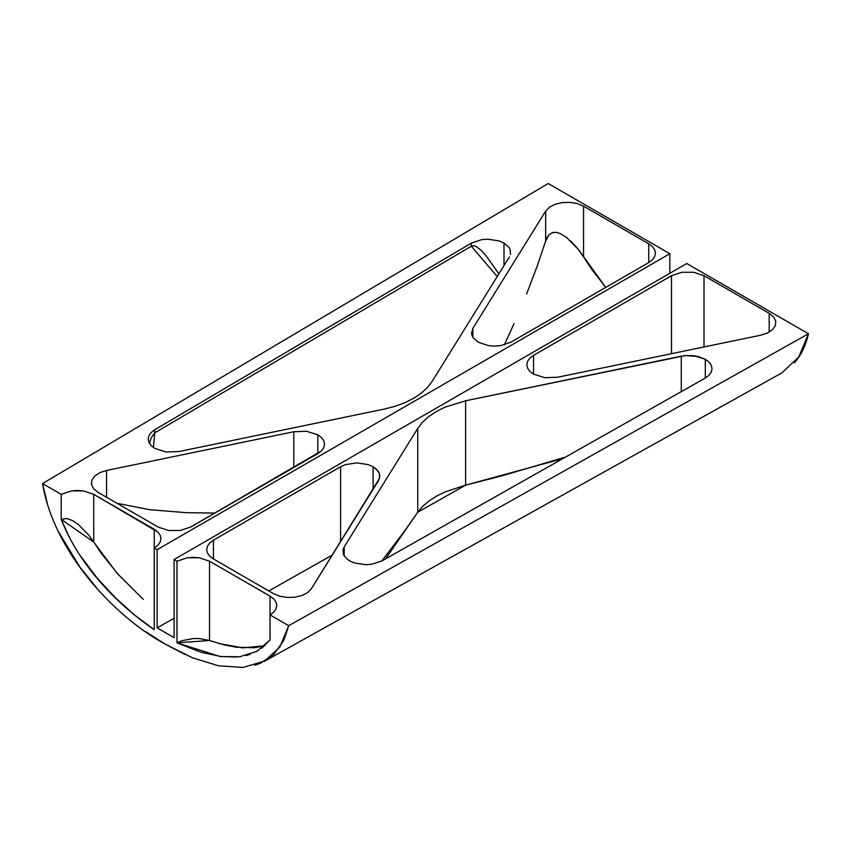 <?xml version="1.0" encoding="UTF-8"?>
<svg xmlns="http://www.w3.org/2000/svg" width="851" height="851" viewBox="0 0 851 851"><rect width="100%" height="100%" fill="white"/><g stroke="black" fill="none" stroke-linecap="round" stroke-linejoin="round"><path stroke-width="1.28" d="M533.545 374.132L533.545 355.356L529.886 358.111L527.588 361.313L526.812 364.749L527.588 368.185L529.886 371.387L533.545 374.132L529.886 371.387L527.588 368.185L526.812 364.749L527.588 361.313L529.886 358.111L533.545 355.356L671.492 275.713L681.8 272.277L693.703 272.277L704.011 275.713L769.187 313.338L773.633 316.955L775.772 321.21L775.357 325.635L772.453 329.731L767.368 333.06L760.677 335.23L557.565 377.248L544.768 377.706L533.545 374.132L544.768 377.706L557.565 377.248L760.677 335.23L767.368 333.06L772.453 329.731L775.357 325.635L775.772 321.21L773.633 316.955L769.187 313.338L704.011 275.713L693.703 272.277L681.8 272.277L671.492 275.713L533.545 355.356L533.545 374.132M381.833 560.969L404.97 530.471L417.745 512.228L417.745 428.415L344.166 546.959L344.166 555.969L344.166 546.959L343.102 549.374L343.379 554.341L346.804 558.905L349.559 560.83L346.804 558.905L343.379 554.341L343.102 549.374L344.166 546.959L417.745 428.415L422.468 422.266L428.702 416.586L436.308 411.501L445.126 407.108L465.614 400.778L681.289 356.165L681.289 391.63L681.289 356.165L685.481 355.548L465.614 400.778L465.614 485.166L502.675 475.635L565.607 457.04M712.042 368.728L711.276 365.27L708.979 362.047L705.309 359.271L705.309 378.046L705.309 359.271L694.076 355.707L685.481 355.548L698.192 356.484L705.309 359.271L708.979 362.047L711.276 365.27L712.042 368.728L711.213 372.185L708.862 375.397L705.139 378.142L381.908 560.926L371.61 564.287L365.696 564.713L354.282 562.926L349.559 560.83L354.282 562.926L365.696 564.713L371.61 564.287L381.908 560.926L705.139 378.142L708.862 375.397L711.213 372.185L712.042 368.664M373.11 489.304L373.11 466.763L368.355 464.646L356.856 462.87L345.357 464.646L340.591 466.763L340.591 541.704L340.591 466.763L345.357 464.646L356.856 462.87L368.355 464.646L373.11 466.763L377.95 470.869L379.291 473.241L379.567 478.209L311.402 588.732L307.647 592.594L301.892 595.53L294.797 597.211L287.127 597.445L279.756 596.2L273.501 593.636L213.431 558.958L209.771 556.203L207.474 553.001L206.687 549.565L207.474 546.129L209.771 542.927L213.431 540.183L340.591 466.763L213.431 540.183L209.771 542.927L207.474 546.129L206.687 549.565L207.474 553.001L209.771 556.203L213.431 558.958L273.501 593.636L279.756 596.2L287.127 597.445L294.797 597.211L301.892 595.53L307.647 592.594L311.402 588.732L378.504 480.624L379.833 475.72L379.291 473.241L375.865 468.678L373.11 466.763L373.11 489.304M472.869 337.315L472.869 328.358L471.539 333.262L472.082 335.741L473.422 338.113L478.262 342.219L473.422 338.113L472.082 335.741L471.539 333.262L472.869 328.358L545.661 211.08L549.416 207.219L555.171 204.283L562.266 202.602L569.936 202.368L577.308 203.612L583.563 206.176L648.728 243.801L652.387 246.545L654.685 249.747L655.472 253.183L654.685 256.619L652.387 259.821L648.728 262.576L510.781 342.219L500.473 345.655L494.516 346.112L488.57 345.655L478.262 342.219L488.57 345.655L494.516 346.112L500.473 345.655L510.781 342.219L648.728 262.576L648.728 243.801L583.563 206.176L577.308 203.612L569.936 202.368L562.266 202.602L555.171 204.283L549.416 207.219L545.661 211.08L472.869 328.358L472.869 337.315M149.489 443.488L151.116 437.946L154.733 432.851L154.733 429.766L471.316 243.152L481.645 239.642L487.623 239.163L499.207 240.929L504.005 243.056L504.005 265.597L504.005 243.056L499.207 240.929L487.623 239.163L481.645 239.642L471.316 243.152L471.316 246.226L473.837 245.694L476.188 246.482L480.858 250.098L486.176 255.949L498.888 273.852M154.733 429.766L151.148 432.521L148.914 435.712L148.17 439.127L148.968 442.531L151.265 445.711L154.903 448.445L151.265 445.711L148.968 442.531L148.17 439.127L148.914 435.712L151.148 432.521L154.733 429.766L154.733 432.851L471.316 246.226L471.316 243.152L154.733 429.766M317.827 453.615L317.827 434.84L306.605 431.276L293.818 431.734L293.818 467.486L293.818 431.734L306.605 431.276L317.827 434.84L321.487 437.595L323.784 440.797L324.571 444.233L323.784 447.669L321.487 450.87L190.667 527.035L180.359 530.471L168.455 530.471L158.148 527.035L98.067 492.357L93.621 488.74L91.483 484.485L91.887 480.06L94.801 475.954L99.875 472.635L106.566 470.465L293.818 431.734L106.566 470.465L99.875 472.635L94.801 475.954L91.887 480.06L91.483 484.485L93.621 488.74L98.067 492.357L158.148 527.035L168.455 530.471L180.359 530.471L190.667 527.035L317.827 453.615L321.487 450.87L323.784 447.669L324.571 444.233L323.784 440.797L321.487 437.595L317.827 434.84L317.827 453.615M236.312 657.046L220.728 656.483L200.879 652.206L177.008 642.835L177.008 561.203L174.083 559.522L174.083 637.644L157.116 627.847L157.116 549.725L154.244 548.065L154.244 629.697L134.607 615.039L115.47 597.827L97.248 578.212L80.643 556.118M68.357 535.109L61.208 519.387L61.208 494.346L42.55 483.581L47.496 504.069M58.719 532.098L79.803 566.989L96.237 587.339M145.574 631.623L165.626 644.388L185.007 654.472M254.736 665.259L260.566 663.174L274.16 654.004L283.915 640.112L288.691 625.687L270.044 614.922L270.044 639.963L261.651 648.377M250.098 654.419L245.982 655.61M42.55 483.581L61.208 494.346L71.516 490.91L77.462 490.463L83.419 490.91L93.727 494.346L157.892 532.045L160.19 535.247L160.977 538.683L160.19 542.119L157.892 545.321L154.244 548.065L157.116 549.725L669.822 253.715L548.204 183.508L42.55 483.581L548.204 183.508L669.822 253.715L157.116 549.725L157.116 627.847L174.083 618.262L157.116 627.847L174.083 637.644L174.083 559.522L177.008 561.203L187.316 557.767L199.219 557.767L209.527 561.203L270.044 596.147L273.692 598.902L275.99 602.104L276.777 605.54L275.99 608.976L273.692 612.177L270.044 614.922L288.691 625.687L279.798 647.154L264.608 661.046L243.216 667.429L218.686 665.812L192.603 657.866L165.626 644.388C113.864 616.411 53.73 551.533 42.55 483.581M509.387 256.917L432.106 381.439L427.383 387.588L421.149 393.268L413.543 398.353L404.725 402.746L394.885 406.352L384.248 409.076L178.923 451.551L166.126 452.009L154.903 448.445L166.126 452.009L178.923 451.551L384.248 409.076L394.885 406.352L404.725 402.746L413.543 398.353L421.149 393.268L427.383 387.588L432.106 381.439L509.387 256.917M504.005 243.056L508.845 247.162L510.185 249.534L510.462 254.502L510.185 249.534L508.845 247.162L504.005 243.056M154.244 629.697L154.244 548.065L157.892 545.321L160.19 542.119L160.977 538.683L160.19 535.247L157.892 532.045L154.244 529.29L154.244 548.065L154.244 529.29L93.727 494.346L83.419 490.91L71.516 490.91L61.208 494.346L61.187 519.333C79.866 566.851 118.555 605.486 154.244 629.697L154.244 608.571M93.727 542.044L61.208 519.387L66.942 518.536L72.792 520.727L78.388 524.556L88.961 535.353L93.727 542.044L93.727 494.346L93.727 542.044L101.312 553.363L118.14 574.382L143.308 599.423L116.991 573.159L93.727 542.044M782.548 372.259L798.727 357.048L808.45 333.762L288.691 625.687L808.45 333.762L686.778 263.512L174.083 559.522L686.778 263.512L808.45 333.762C805.812 345.538 801.131 355.207 794.419 362.781M270.065 639.931L270.044 614.922L273.692 612.177L275.99 608.976L276.777 605.54L275.99 602.104L273.692 598.902L270.044 596.147L270.044 614.922L270.044 596.147L209.527 561.203L199.219 557.767L193.262 557.32L187.316 557.767L177.008 561.203L177.008 642.835L209.527 640.495L209.527 561.203L209.527 640.495L224.026 644.877L236.089 647.175L254.258 647.749L264.725 645.792L242.737 647.866L218.654 643.452M270.044 639.963L257.14 651.228L239.78 656.781L219.973 656.493L176.997 642.835L181.795 640.718L193.347 638.548L199.294 638.558L209.527 640.495M669.822 273.309L669.822 253.715L669.822 273.309M106.566 497.261L106.566 470.465L106.566 497.261M117.034 503.303L149.819 509.717L186.295 512.674L214.835 513.079M504.335 344.836L514.089 323.486M526.588 294.042L537.385 265.693L545.661 240.95L545.661 211.08L545.661 240.95L547.289 237.131L549.735 234.121L552.98 232.461L556.565 232.387M570.542 240.844L577.35 248.173L583.563 256.906L583.563 206.176L583.563 256.906L591.732 269.352L605.731 287.404M648.728 262.576L652.387 259.821L654.685 256.619L655.472 253.183L654.685 249.747L652.387 246.545L648.728 243.801L648.728 262.576M213.431 558.958L213.431 540.183L213.431 558.958M268.81 590.934L332.326 555.033L268.81 590.934M562.788 458.636L465.614 485.166L417.745 512.228L422.458 506.558L428.691 501.175L436.297 496.25L445.126 491.889L465.614 485.166L465.614 400.778L445.126 407.108L436.308 411.501L428.702 416.586L422.468 422.266L417.745 428.415L417.745 512.228L385.588 558.841M671.492 353.676L671.492 275.713L671.492 353.676M704.011 346.953L704.011 275.713L704.011 346.953M769.187 332.113L769.187 313.338L769.187 332.113M497.229 276.522L471.316 246.226L154.733 432.851L153.425 447.498M605.721 287.404L578.882 250.098L566.617 237.482L560.096 233.461L555.99 232.302L552.033 232.759L549.012 234.802L545.661 240.95M264.342 661.333L782.016 372.791"/></g></svg>
